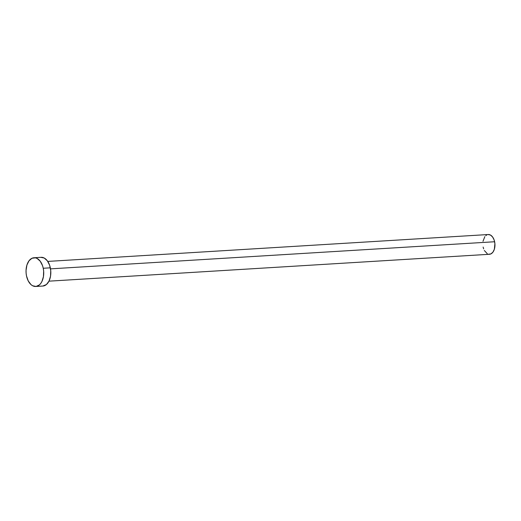 <?xml version="1.0" encoding="UTF-8"?>
<svg xmlns="http://www.w3.org/2000/svg" width="521" height="521" viewBox="0 0 521 521"><rect width="100%" height="100%" fill="white"/><g stroke="black" fill="none" stroke-linecap="round" stroke-linejoin="round"><path stroke-width="0.78" d="M48.974 281.164L489.48 254.274A9.892 6.063 -93.5 0 0 494.624 241.751L50.53 268.856L494.624 241.751A9.892 6.063 -93.5 0 0 488.275 234.528L47.769 261.412M43.243 268.256A14.393 8.818 86.5 0 1 35.76 286.472A14.393 8.818 86.5 0 1 26.519 275.961A14.393 8.818 86.5 0 1 34.008 257.745A14.393 8.818 86.5 0 1 43.243 268.256L50.335 267.827L43.243 268.256L43.647 271.037L43.438 276.599L41.934 281.483L40.755 283.431L39.349 284.941L36.086 286.446L32.641 285.762L31.013 284.629L28.264 280.969L26.519 275.961L26.115 273.186L26.05 270.366L26.923 265.039L29.007 260.787L31.989 258.26L35.408 257.843L37.121 258.455L40.228 261.216L42.52 265.632L43.243 268.256M35.76 286.472L42.852 286.042A14.393 8.818 -93.5 0 0 50.335 267.827A14.393 8.818 -93.5 0 0 41.1 257.315L34.008 257.745M40.768 257.341L44.213 258.025L47.32 260.78L49.612 265.196L50.739 270.601L50.537 276.169L49.026 281.053L46.447 284.512L42.826 286.042M482.993 241.314L484.843 236.619M485.806 235.577L486.888 234.88M488.047 234.548L490.417 235.017L492.553 236.912L494.129 239.947L494.904 243.659L494.351 249.259L492.918 252.184L490.867 253.922L488.516 254.209M487.337 253.786L484.328 250.49M483.631 248.856L483.13 247.052"/></g></svg>
